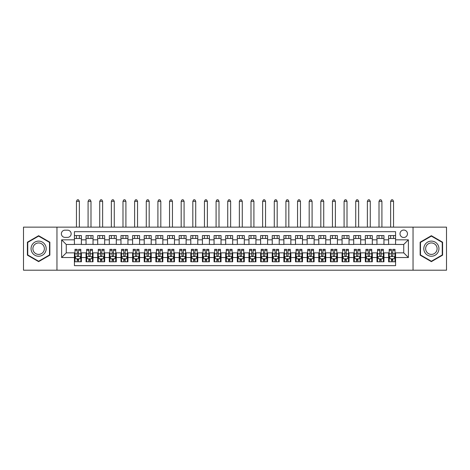 <?xml version="1.0" encoding="UTF-8"?>
<svg xmlns="http://www.w3.org/2000/svg" width="470" height="470" viewBox="0 0 470 470"><rect width="100%" height="100%" fill="white"/><g stroke="black" fill="none" stroke-linecap="round" stroke-linejoin="round"><path stroke-width="0.7" d="M403.736 230.053A3.725 3.725 0 0 0 400.011 233.778A3.725 3.725 0 0 0 403.736 237.503A3.725 3.725 0 0 0 407.461 233.778A3.725 3.725 0 0 0 403.736 230.053M413.042 270.203L446.5 270.203L446.5 227.145L413.042 227.145L413.042 270.203L56.958 270.203L56.958 227.145L23.5 227.145L23.5 270.203L56.958 270.203M395.587 235.582L388.608 235.582L388.608 239.829L383.955 239.829L383.955 244.482L388.608 244.482L388.608 239.829M383.955 239.829L383.955 235.582L376.969 235.582L376.969 239.829L372.316 239.829L372.316 244.482L376.969 244.482L376.969 239.829M372.316 239.829L372.316 235.582L365.331 235.582L365.331 239.829L360.678 239.829L360.678 244.482L365.331 244.482L365.331 239.829M360.678 239.829L360.678 235.582L353.698 235.582L353.698 239.829L349.04 239.829L349.04 244.482L353.698 244.482L353.698 239.829M349.04 239.829L349.04 235.582L342.06 235.582L342.06 239.829L337.407 239.829L337.407 244.482L342.06 244.482L342.06 239.829M337.407 239.829L337.407 235.582L330.422 235.582L330.422 239.829L325.769 239.829L325.769 244.482L330.422 244.482L330.422 239.829M325.769 239.829L325.769 235.582L318.783 235.582L318.783 239.829L314.13 239.829L314.13 244.482L318.783 244.482L318.783 239.829M314.13 239.829L314.13 235.582L307.151 235.582L307.151 239.829L302.492 239.829L302.492 244.482L307.151 244.482L307.151 239.829M302.492 239.829L302.492 235.582L295.512 235.582L295.512 239.829L290.86 239.829L290.86 244.482L295.512 244.482L295.512 239.829M290.86 239.829L290.86 235.582L283.874 235.582L283.874 239.829L279.221 239.829L279.221 244.482L283.874 244.482L283.874 239.829M279.221 239.829L279.221 235.582L272.236 235.582L272.236 239.829L267.583 239.829L267.583 244.482L272.236 244.482L272.236 239.829M267.583 239.829L267.583 235.582L260.603 235.582L260.603 239.829L255.944 239.829L255.944 244.482L260.603 244.482L260.603 239.829M255.944 239.829L255.944 235.582L248.965 235.582L248.965 239.829L244.312 239.829L244.312 244.482L248.965 244.482L248.965 239.829M244.312 239.829L244.312 235.582L237.327 235.582L237.327 239.829L232.674 239.829L232.674 244.482L237.327 244.482L237.327 239.829M232.674 239.829L232.674 235.582L225.688 235.582L225.688 239.829L221.035 239.829L221.035 244.482L225.688 244.482L225.688 239.829M221.035 239.829L221.035 235.582L214.056 235.582L214.056 239.829L209.397 239.829L209.397 244.482L214.056 244.482L214.056 239.829M209.397 239.829L209.397 235.582L202.417 235.582L202.417 239.829L197.764 239.829L197.764 244.482L202.417 244.482L202.417 239.829M197.764 239.829L197.764 235.582L190.779 235.582L190.779 239.829L186.126 239.829L186.126 244.482L190.779 244.482L190.779 239.829M186.126 239.829L186.126 235.582L179.141 235.582L179.141 239.829L174.488 239.829L174.488 244.482L179.141 244.482L179.141 239.829M174.488 239.829L174.488 235.582L167.508 235.582L167.508 239.829L162.849 239.829L162.849 244.482L167.508 244.482L167.508 239.829M162.849 239.829L162.849 235.582L155.87 235.582L155.87 239.829L151.217 239.829L151.217 244.482L155.87 244.482L155.87 239.829M151.217 239.829L151.217 235.582L144.231 235.582L144.231 239.829L139.578 239.829L139.578 244.482L144.231 244.482L144.231 239.829M139.578 239.829L139.578 235.582L132.593 235.582L132.593 239.829L127.94 239.829L127.94 244.482L132.593 244.482L132.593 239.829M127.94 239.829L127.94 235.582L120.96 235.582L120.96 239.829L116.302 239.829L116.302 244.482L120.96 244.482L120.96 239.829M116.302 239.829L116.302 235.582L109.322 235.582L109.322 239.829L104.669 239.829L104.669 244.482L109.322 244.482L109.322 239.829M104.669 239.829L104.669 235.582L97.684 235.582L97.684 239.829L93.031 239.829L93.031 244.482L97.684 244.482L97.684 239.829M93.031 239.829L93.031 235.582L86.045 235.582L86.045 244.482L81.392 244.482L81.392 235.582L74.413 235.582M74.413 261.767L81.392 261.767L81.392 252.86L86.045 252.86L86.045 261.767L93.031 261.767L93.031 252.86L97.684 252.86L97.684 257.519L93.031 257.519M97.684 257.519L97.684 261.767L104.669 261.767L104.669 252.86L109.322 252.86L109.322 257.519L104.669 257.519M109.322 257.519L109.322 261.767L116.302 261.767L116.302 252.86L120.96 252.86L120.96 257.519L116.302 257.519M120.96 257.519L120.96 261.767L127.94 261.767L127.94 252.86L132.593 252.86L132.593 257.519L127.94 257.519M132.593 257.519L132.593 261.767L139.578 261.767L139.578 252.86L144.231 252.86L144.231 257.519L139.578 257.519M144.231 257.519L144.231 261.767L151.217 261.767L151.217 252.86L155.87 252.86L155.87 257.519L151.217 257.519M155.87 257.519L155.87 261.767L162.849 261.767L162.849 252.86L167.508 252.86L167.508 257.519L162.849 257.519M167.508 257.519L167.508 261.767L174.488 261.767L174.488 252.86L179.141 252.86L179.141 257.519L174.488 257.519M179.141 257.519L179.141 261.767L186.126 261.767L186.126 252.86L190.779 252.86L190.779 257.519L186.126 257.519M190.779 257.519L190.779 261.767L197.764 261.767L197.764 252.86L202.417 252.86L202.417 257.519L197.764 257.519M202.417 257.519L202.417 261.767L209.397 261.767L209.397 252.86L214.056 252.86L214.056 257.519L209.397 257.519M214.056 257.519L214.056 261.767L221.035 261.767L221.035 252.86L225.688 252.86L225.688 257.519L221.035 257.519M225.688 257.519L225.688 261.767L232.674 261.767L232.674 252.86L237.327 252.86L237.327 257.519L232.674 257.519M237.327 257.519L237.327 261.767L244.312 261.767L244.312 252.86L248.965 252.86L248.965 257.519L244.312 257.519M248.965 257.519L248.965 261.767L255.944 261.767L255.944 252.86L260.603 252.86L260.603 257.519L255.944 257.519M260.603 257.519L260.603 261.767L267.583 261.767L267.583 252.86L272.236 252.86L272.236 257.519L267.583 257.519M272.236 257.519L272.236 261.767L279.221 261.767L279.221 252.86L283.874 252.86L283.874 257.519L279.221 257.519M283.874 257.519L283.874 261.767L290.86 261.767L290.86 252.86L295.512 252.86L295.512 257.519L290.86 257.519M295.512 257.519L295.512 261.767L302.492 261.767L302.492 252.86L307.151 252.86L307.151 257.519L302.492 257.519M307.151 257.519L307.151 261.767L314.13 261.767L314.13 252.86L318.783 252.86L318.783 257.519L314.13 257.519M318.783 257.519L318.783 261.767L325.769 261.767L325.769 252.86L330.422 252.86L330.422 257.519L325.769 257.519M330.422 257.519L330.422 261.767L337.407 261.767L337.407 252.86L342.06 252.86L342.06 257.519L337.407 257.519M342.06 257.519L342.06 261.767L349.04 261.767L349.04 252.86L353.698 252.86L353.698 257.519L349.04 257.519M353.698 257.519L353.698 261.767L360.678 261.767L360.678 252.86L365.331 252.86L365.331 257.519L360.678 257.519M365.331 257.519L365.331 261.767L372.316 261.767L372.316 252.86L376.969 252.86L376.969 257.519L372.316 257.519M376.969 257.519L376.969 261.767L383.955 261.767L383.955 252.86L388.608 252.86L388.608 257.519L383.955 257.519M64.983 237.385L67.545 237.385A3.607 3.607 0 0 0 71.152 233.778A3.607 3.607 0 0 0 67.545 230.171L64.983 230.171A3.607 3.607 0 0 0 61.376 233.778A3.607 3.607 0 0 0 64.983 237.385M413.042 227.145L56.958 227.145M395.587 239.829L395.587 231.681L74.413 231.681L74.413 244.482L66.264 244.482L66.264 252.86L74.413 252.86L74.413 265.662L395.587 265.662L395.587 252.86L403.736 252.86L403.736 244.482L395.587 244.482L395.587 239.829L408.389 239.829L408.389 257.519L395.587 257.519M74.413 257.519L61.611 257.519L61.611 239.829L74.413 239.829M388.608 257.519L388.608 261.767L395.587 261.767M74.413 238.49L81.392 238.49M74.413 244.365L81.392 244.365M74.413 252.978L74.994 252.978M77.203 252.978L78.602 252.978M80.811 252.978L81.392 252.978M74.413 258.858L74.994 258.858M77.203 258.858L78.602 258.858M80.811 258.858L81.392 258.858M86.045 244.365L93.031 244.365M86.045 238.49L93.031 238.49M86.045 252.978L86.633 252.978M88.842 252.978L90.24 252.978M92.449 252.978L93.031 252.978M86.045 258.858L86.633 258.858M88.842 258.858L90.24 258.858M92.449 258.858L93.031 258.858M97.684 252.978L98.265 252.978M100.48 252.978L101.873 252.978M104.087 252.978L104.669 252.978M97.684 258.858L98.265 258.858M100.48 258.858L101.873 258.858M104.087 258.858L104.669 258.858M97.684 238.49L104.669 238.49M97.684 244.365L104.669 244.365M109.322 252.978L109.904 252.978M112.113 252.978L113.511 252.978M115.72 252.978L116.302 252.978M109.322 258.858L109.904 258.858M112.113 258.858L113.511 258.858M115.72 258.858L116.302 258.858M109.322 238.49L116.302 238.49M109.322 244.365L116.302 244.365M120.96 252.978L121.542 252.978M123.751 252.978L125.149 252.978M127.358 252.978L127.94 252.978M120.96 258.858L121.542 258.858M123.751 258.858L125.149 258.858M127.358 258.858L127.94 258.858M120.96 238.49L127.94 238.49M120.96 244.365L127.94 244.365M132.593 252.978L133.18 252.978M135.389 252.978L136.788 252.978M138.997 252.978L139.578 252.978M132.593 258.858L133.18 258.858M135.389 258.858L136.788 258.858M138.997 258.858L139.578 258.858M132.593 238.49L139.578 238.49M132.593 244.365L139.578 244.365M144.231 252.978L144.813 252.978M147.028 252.978L148.42 252.978M150.635 252.978L151.217 252.978M144.231 258.858L144.813 258.858M147.028 258.858L148.42 258.858M150.635 258.858L151.217 258.858M144.231 238.49L151.217 238.49M144.231 244.365L151.217 244.365M155.87 252.978L156.451 252.978M158.66 252.978L160.059 252.978M162.268 252.978L162.849 252.978M155.87 258.858L156.451 258.858M158.66 258.858L160.059 258.858M162.268 258.858L162.849 258.858M155.87 238.49L162.849 238.49M155.87 244.365L162.849 244.365M167.508 252.978L168.09 252.978M170.299 252.978L171.697 252.978M173.906 252.978L174.488 252.978M167.508 258.858L168.09 258.858M170.299 258.858L171.697 258.858M173.906 258.858L174.488 258.858M167.508 238.49L174.488 238.49M167.508 244.365L174.488 244.365M179.141 252.978L179.722 252.978M181.937 252.978L183.335 252.978M185.544 252.978L186.126 252.978M179.141 258.858L179.722 258.858M181.937 258.858L183.335 258.858M185.544 258.858L186.126 258.858M179.141 238.49L186.126 238.49M179.141 244.365L186.126 244.365M190.779 252.978L191.361 252.978M193.575 252.978L194.968 252.978M197.183 252.978L197.764 252.978M190.779 258.858L191.361 258.858M193.575 258.858L194.968 258.858M197.183 258.858L197.764 258.858M190.779 238.49L197.764 238.49M190.779 244.365L197.764 244.365M202.417 252.978L202.999 252.978M205.208 252.978L206.606 252.978M208.815 252.978L209.397 252.978M202.417 258.858L202.999 258.858M205.208 258.858L206.606 258.858M208.815 258.858L209.397 258.858M202.417 238.49L209.397 238.49M202.417 244.365L209.397 244.365M214.056 252.978L214.637 252.978M216.846 252.978L218.245 252.978M220.454 252.978L221.035 252.978M214.056 258.858L214.637 258.858M216.846 258.858L218.245 258.858M220.454 258.858L221.035 258.858M214.056 238.49L221.035 238.49M214.056 244.365L221.035 244.365M225.688 252.978L226.27 252.978M228.485 252.978L229.877 252.978M232.092 252.978L232.674 252.978M225.688 258.858L226.27 258.858M228.485 258.858L229.877 258.858M232.092 258.858L232.674 258.858M225.688 238.49L232.674 238.49M225.688 244.365L232.674 244.365M237.327 252.978L237.908 252.978M240.123 252.978L241.515 252.978M243.73 252.978L244.312 252.978M237.327 258.858L237.908 258.858M240.123 258.858L241.515 258.858M243.73 258.858L244.312 258.858M237.327 238.49L244.312 238.49M237.327 244.365L244.312 244.365M248.965 252.978L249.547 252.978M251.756 252.978L253.154 252.978M255.363 252.978L255.944 252.978M248.965 258.858L249.547 258.858M251.756 258.858L253.154 258.858M255.363 258.858L255.944 258.858M248.965 238.49L255.944 238.49M248.965 244.365L255.944 244.365M260.603 252.978L261.185 252.978M263.394 252.978L264.792 252.978M267.001 252.978L267.583 252.978M260.603 258.858L261.185 258.858M263.394 258.858L264.792 258.858M267.001 258.858L267.583 258.858M260.603 238.49L267.583 238.49M260.603 244.365L267.583 244.365M272.236 252.978L272.817 252.978M275.032 252.978L276.425 252.978M278.639 252.978L279.221 252.978M272.236 258.858L272.817 258.858M275.032 258.858L276.425 258.858M278.639 258.858L279.221 258.858M272.236 238.49L279.221 238.49M272.236 244.365L279.221 244.365M283.874 252.978L284.456 252.978M286.665 252.978L288.063 252.978M290.278 252.978L290.86 252.978M283.874 258.858L284.456 258.858M286.665 258.858L288.063 258.858M290.278 258.858L290.86 258.858M283.874 238.49L290.86 238.49M283.874 244.365L290.86 244.365M295.512 252.978L296.094 252.978M298.303 252.978L299.701 252.978M301.91 252.978L302.492 252.978M295.512 258.858L296.094 258.858M298.303 258.858L299.701 258.858M301.91 258.858L302.492 258.858M295.512 238.49L302.492 238.49M295.512 244.365L302.492 244.365M307.151 252.978L307.732 252.978M309.941 252.978L311.34 252.978M313.549 252.978L314.13 252.978M307.151 258.858L307.732 258.858M309.941 258.858L311.34 258.858M313.549 258.858L314.13 258.858M307.151 238.49L314.13 238.49M307.151 244.365L314.13 244.365M318.783 252.978L319.365 252.978M321.58 252.978L322.972 252.978M325.187 252.978L325.769 252.978M318.783 258.858L319.365 258.858M321.58 258.858L322.972 258.858M325.187 258.858L325.769 258.858M318.783 238.49L325.769 238.49M318.783 244.365L325.769 244.365M330.422 252.978L331.003 252.978M333.212 252.978L334.611 252.978M336.82 252.978L337.407 252.978M330.422 258.858L331.003 258.858M333.212 258.858L334.611 258.858M336.82 258.858L337.407 258.858M330.422 238.49L337.407 238.49M330.422 244.365L337.407 244.365M342.06 252.978L342.642 252.978M344.851 252.978L346.249 252.978M348.458 252.978L349.04 252.978M342.06 258.858L342.642 258.858M344.851 258.858L346.249 258.858M348.458 258.858L349.04 258.858M342.06 238.49L349.04 238.49M342.06 244.365L349.04 244.365M353.698 252.978L354.28 252.978M356.489 252.978L357.887 252.978M360.096 252.978L360.678 252.978M353.698 258.858L354.28 258.858M356.489 258.858L357.887 258.858M360.096 258.858L360.678 258.858M353.698 238.49L360.678 238.49M353.698 244.365L360.678 244.365M365.331 252.978L365.913 252.978M368.128 252.978L369.52 252.978M371.735 252.978L372.316 252.978M365.331 258.858L365.913 258.858M368.128 258.858L369.52 258.858M371.735 258.858L372.316 258.858M365.331 238.49L372.316 238.49M365.331 244.365L372.316 244.365M376.969 252.978L377.551 252.978M379.76 252.978L381.158 252.978M383.367 252.978L383.955 252.978M376.969 258.858L377.551 258.858M379.76 258.858L381.158 258.858M383.367 258.858L383.955 258.858M376.969 238.49L383.955 238.49M376.969 244.365L383.955 244.365M388.608 252.978L389.189 252.978M391.398 252.978L392.797 252.978M395.006 252.978L395.587 252.978M388.608 258.858L389.189 258.858M391.398 258.858L392.797 258.858M395.006 258.858L395.587 258.858M388.608 238.49L395.587 238.49M388.608 244.365L395.587 244.365M66.264 244.482L61.611 239.829M66.264 252.86L61.611 257.519M408.389 239.829L403.736 244.482M408.389 257.519L403.736 252.86M38.628 261.637L49.855 255.157L49.855 242.191L38.628 235.705L27.401 242.191L27.401 255.157L38.628 261.637M442.599 242.191L431.372 235.705L420.145 242.191L420.145 255.157L431.372 261.637L442.599 255.157L442.599 242.191M77.203 260.251L78.602 260.251M74.994 250.322L77.203 250.322L77.203 249.37L74.994 249.37L74.994 256.467L76.158 258.8L79.647 258.8L80.811 256.467L80.811 249.37L78.602 249.37L78.602 250.322L80.811 250.322M80.811 256.467L80.811 261.767M74.994 256.467L74.994 261.767M78.602 258.8L78.602 261.767M77.203 261.767L77.203 258.8M77.203 250.322L77.203 255.598C77.667 256.497 78.132 256.497 78.602 255.598L78.602 250.322M79.36 238.49L79.36 235.582M79.36 227.145L79.36 201.313L76.446 201.313L76.446 227.145M76.446 238.49L76.446 235.582M76.446 201.313L77.321 199.797L78.484 199.797L79.36 201.313M38.628 241.11A7.561 7.561 0 0 0 31.061 248.671A7.561 7.561 0 0 0 38.628 256.238A7.561 7.561 0 0 0 46.189 248.671A7.561 7.561 0 0 0 38.628 241.11M38.628 242.949A5.728 5.728 0 0 0 32.9 248.671A5.728 5.728 0 0 0 38.628 254.399A5.728 5.728 0 0 0 44.356 248.671A5.728 5.728 0 0 0 38.628 242.949M49.509 254.957L38.628 261.238L27.748 254.957L27.748 242.391L38.628 236.11L49.509 242.391L49.509 254.957M424.821 244.893A7.561 7.561 0 0 0 427.588 255.222A7.561 7.561 0 0 0 437.923 252.455A7.561 7.561 0 0 0 435.155 242.121A7.561 7.561 0 0 0 424.821 244.893M426.413 245.81A5.728 5.728 0 0 0 428.511 253.636A5.728 5.728 0 0 0 436.33 251.538A5.728 5.728 0 0 0 434.233 243.713A5.728 5.728 0 0 0 426.413 245.81M442.252 242.391L442.252 254.957L431.372 261.238L420.491 254.957L420.491 242.391L431.372 236.11L442.252 242.391M88.842 260.251L90.24 260.251M86.633 250.322L88.842 250.322L88.842 249.37L86.633 249.37L86.633 256.467L87.796 258.8L91.286 258.8L92.449 256.467L92.449 249.37L90.24 249.37L90.24 250.322L92.449 250.322M92.449 256.467L92.449 261.767M86.633 256.467L86.633 261.767M90.24 258.8L90.24 261.767M88.842 261.767L88.842 258.8M88.842 250.322L88.842 255.598C89.306 256.497 89.77 256.497 90.24 255.598L90.24 250.322M90.992 238.49L90.992 235.582M90.992 227.145L90.992 201.313L88.084 201.313L88.084 227.145M88.084 238.49L88.084 235.582M88.084 201.313L88.959 199.797L90.123 199.797L90.992 201.313M100.48 260.251L101.873 260.251M98.265 250.322L100.48 250.322L100.48 249.37L98.265 249.37L98.265 256.467L99.429 258.8L102.924 258.8L104.087 256.467L104.087 249.37L101.873 249.37L101.873 250.322L104.087 250.322M104.087 256.467L104.087 261.767M98.265 256.467L98.265 261.767M101.873 258.8L101.873 261.767M100.48 261.767L100.48 258.8M100.48 250.322L100.48 255.598C100.944 256.497 101.408 256.497 101.873 255.598L101.873 250.322M102.63 238.49L102.63 235.582M102.63 227.145L102.63 201.313L99.722 201.313L99.722 227.145M99.722 238.49L99.722 235.582M99.722 201.313L100.592 199.797L101.755 199.797L102.63 201.313M112.113 260.251L113.511 260.251M109.904 250.322L112.113 250.322L112.113 249.37L109.904 249.37L109.904 256.467L111.067 258.8L114.557 258.8L115.72 256.467L115.72 249.37L113.511 249.37L113.511 250.322L115.72 250.322M115.72 256.467L115.72 261.767M109.904 256.467L109.904 261.767M113.511 258.8L113.511 261.767M112.113 261.767L112.113 258.8M112.113 250.322L112.113 255.598C112.577 256.497 113.047 256.497 113.511 255.598L113.511 250.322M114.269 238.49L114.269 235.582M114.269 227.145L114.269 201.313L111.361 201.313L111.361 227.145M111.361 238.49L111.361 235.582M111.361 201.313L112.23 199.797L113.393 199.797L114.269 201.313M123.751 260.251L125.149 260.251M121.542 250.322L123.751 250.322L123.751 249.37L121.542 249.37L121.542 256.467L122.705 258.8L126.195 258.8L127.358 256.467L127.358 249.37L125.149 249.37L125.149 250.322L127.358 250.322M127.358 256.467L127.358 261.767M121.542 256.467L121.542 261.767M125.149 258.8L125.149 261.767M123.751 261.767L123.751 258.8M123.751 250.322L123.751 255.598C124.215 256.497 124.679 256.497 125.149 255.598L125.149 250.322M125.907 238.49L125.907 235.582M125.907 227.145L125.907 201.313L122.993 201.313L122.993 227.145M122.993 238.49L122.993 235.582M122.993 201.313L123.869 199.797L125.032 199.797L125.907 201.313M135.389 260.251L136.788 260.251M133.18 250.322L135.389 250.322L135.389 249.37L133.18 249.37L133.18 256.467L134.344 258.8L137.833 258.8L138.997 256.467L138.997 249.37L136.788 249.37L136.788 250.322L138.997 250.322M138.997 256.467L138.997 261.767M133.18 256.467L133.18 261.767M136.788 258.8L136.788 261.767M135.389 261.767L135.389 258.8M135.389 250.322L135.389 255.598C135.853 256.497 136.318 256.497 136.788 255.598L136.788 250.322M137.54 238.49L137.54 235.582M137.54 227.145L137.54 201.313L134.632 201.313L134.632 227.145M134.632 238.49L134.632 235.582M134.632 201.313L135.507 199.797L136.67 199.797L137.54 201.313M147.028 260.251L148.42 260.251M144.813 250.322L147.028 250.322L147.028 249.37L144.813 249.37L144.813 256.467L145.976 258.8L149.472 258.8L150.635 256.467L150.635 249.37L148.42 249.37L148.42 250.322L150.635 250.322M150.635 256.467L150.635 261.767M144.813 256.467L144.813 261.767M148.42 258.8L148.42 261.767M147.028 261.767L147.028 258.8M147.028 250.322L147.028 255.598C147.492 256.497 147.956 256.497 148.42 255.598L148.42 250.322M149.178 238.49L149.178 235.582M149.178 227.145L149.178 201.313L146.27 201.313L146.27 227.145M146.27 238.49L146.27 235.582M146.27 201.313L147.139 199.797L148.303 199.797L149.178 201.313M158.66 260.251L160.059 260.251M156.451 250.322L158.66 250.322L158.66 249.37L156.451 249.37L156.451 256.467L157.614 258.8L161.104 258.8L162.268 256.467L162.268 249.37L160.059 249.37L160.059 250.322L162.268 250.322M162.268 256.467L162.268 261.767M156.451 256.467L156.451 261.767M160.059 258.8L160.059 261.767M158.66 261.767L158.66 258.8M158.66 250.322L158.66 255.598C159.124 256.497 159.594 256.497 160.059 255.598L160.059 250.322M160.816 238.49L160.816 235.582M160.816 227.145L160.816 201.313L157.908 201.313L157.908 227.145M157.908 238.49L157.908 235.582M157.908 201.313L158.778 199.797L159.941 199.797L160.816 201.313M170.299 260.251L171.697 260.251M168.09 250.322L170.299 250.322L170.299 249.37L168.09 249.37L168.09 256.467L169.253 258.8L172.743 258.8L173.906 256.467L173.906 249.37L171.697 249.37L171.697 250.322L173.906 250.322M173.906 256.467L173.906 261.767M168.09 256.467L168.09 261.767M171.697 258.8L171.697 261.767M170.299 261.767L170.299 258.8M170.299 250.322L170.299 255.598C170.763 256.497 171.227 256.497 171.697 255.598L171.697 250.322M172.455 238.49L172.455 235.582M172.455 227.145L172.455 201.313L169.541 201.313L169.541 227.145M169.541 238.49L169.541 235.582M169.541 201.313L170.416 199.797L171.579 199.797L172.455 201.313M181.937 260.251L183.335 260.251M179.722 250.322L181.937 250.322L181.937 249.37L179.722 249.37L179.722 256.467L180.891 258.8L184.381 258.8L185.544 256.467L185.544 249.37L183.335 249.37L183.335 250.322L185.544 250.322M185.544 256.467L185.544 261.767M179.722 256.467L179.722 261.767M183.335 258.8L183.335 261.767M181.937 261.767L181.937 258.8M181.937 250.322L181.937 255.598C182.401 256.497 182.865 256.497 183.335 255.598L183.335 250.322M184.087 238.49L184.087 235.582M184.087 227.145L184.087 201.313L181.179 201.313L181.179 227.145M181.179 238.49L181.179 235.582M181.179 201.313L182.054 199.797L183.218 199.797L184.087 201.313M193.575 260.251L194.968 260.251M191.361 250.322L193.575 250.322L193.575 249.37L191.361 249.37L191.361 256.467L192.524 258.8L196.019 258.8L197.183 256.467L197.183 249.37L194.968 249.37L194.968 250.322L197.183 250.322M197.183 256.467L197.183 261.767M191.361 256.467L191.361 261.767M194.968 258.8L194.968 261.767M193.575 261.767L193.575 258.8M193.575 250.322L193.575 255.598C194.04 256.497 194.504 256.497 194.968 255.598L194.968 250.322M195.726 238.49L195.726 235.582M195.726 227.145L195.726 201.313L192.817 201.313L192.817 227.145M192.817 238.49L192.817 235.582M192.817 201.313L193.687 199.797L194.85 199.797L195.726 201.313M205.208 260.251L206.606 260.251M202.999 250.322L205.208 250.322L205.208 249.37L202.999 249.37L202.999 256.467L204.162 258.8L207.652 258.8L208.815 256.467L208.815 249.37L206.606 249.37L206.606 250.322L208.815 250.322M208.815 256.467L208.815 261.767M202.999 256.467L202.999 261.767M206.606 258.8L206.606 261.767M205.208 261.767L205.208 258.8M205.208 250.322L205.208 255.598C205.672 256.497 206.142 256.497 206.606 255.598L206.606 250.322M207.364 238.49L207.364 235.582M207.364 227.145L207.364 201.313L204.456 201.313L204.456 227.145M204.456 238.49L204.456 235.582M204.456 201.313L205.325 199.797L206.489 199.797L207.364 201.313M216.846 260.251L218.245 260.251M214.637 250.322L216.846 250.322L216.846 249.37L214.637 249.37L214.637 256.467L215.8 258.8L219.29 258.8L220.454 256.467L220.454 249.37L218.245 249.37L218.245 250.322L220.454 250.322M220.454 256.467L220.454 261.767M214.637 256.467L214.637 261.767M218.245 258.8L218.245 261.767M216.846 261.767L216.846 258.8M216.846 250.322L216.846 255.598C217.31 256.497 217.775 256.497 218.245 255.598L218.245 250.322M218.996 238.49L218.996 235.582M218.996 227.145L218.996 201.313L216.088 201.313L216.088 227.145M216.088 238.49L216.088 235.582M216.088 201.313L216.964 199.797L218.127 199.797L218.996 201.313M228.485 260.251L229.877 260.251M226.27 250.322L228.485 250.322L228.485 249.37L226.27 249.37L226.27 256.467L227.439 258.8L230.929 258.8L232.092 256.467L232.092 249.37L229.877 249.37L229.877 250.322L232.092 250.322M232.092 256.467L232.092 261.767M226.27 256.467L226.27 261.767M229.877 258.8L229.877 261.767M228.485 261.767L228.485 258.8M228.485 250.322L228.485 255.598C228.949 256.497 229.413 256.497 229.877 255.598L229.877 250.322M230.635 238.49L230.635 235.582M230.635 227.145L230.635 201.313L227.727 201.313L227.727 227.145M227.727 238.49L227.727 235.582M227.727 201.313L228.602 199.797L229.765 199.797L230.635 201.313M240.123 260.251L241.515 260.251M237.908 250.322L240.123 250.322L240.123 249.37L237.908 249.37L237.908 256.467L239.071 258.8L242.561 258.8L243.73 256.467L243.73 249.37L241.515 249.37L241.515 250.322L243.73 250.322M243.73 256.467L243.73 261.767M237.908 256.467L237.908 261.767M241.515 258.8L241.515 261.767M240.123 261.767L240.123 258.8M240.123 250.322L240.123 255.598C240.587 256.497 241.051 256.497 241.515 255.598L241.515 250.322M242.273 238.49L242.273 235.582M242.273 227.145L242.273 201.313L239.365 201.313L239.365 227.145M239.365 238.49L239.365 235.582M239.365 201.313L240.235 199.797L241.398 199.797L242.273 201.313M251.756 260.251L253.154 260.251M249.547 250.322L251.756 250.322L251.756 249.37L249.547 249.37L249.547 256.467L250.71 258.8L254.2 258.8L255.363 256.467L255.363 249.37L253.154 249.37L253.154 250.322L255.363 250.322M255.363 256.467L255.363 261.767M249.547 256.467L249.547 261.767M253.154 258.8L253.154 261.767M251.756 261.767L251.756 258.8M251.756 250.322L251.756 255.598C252.22 256.497 252.69 256.497 253.154 255.598L253.154 250.322M253.912 238.49L253.912 235.582M253.912 227.145L253.912 201.313L251.004 201.313L251.004 227.145M251.004 238.49L251.004 235.582M251.004 201.313L251.873 199.797L253.036 199.797L253.912 201.313M263.394 260.251L264.792 260.251M261.185 250.322L263.394 250.322L263.394 249.37L261.185 249.37L261.185 256.467L262.348 258.8L265.838 258.8L267.001 256.467L267.001 249.37L264.792 249.37L264.792 250.322L267.001 250.322M267.001 256.467L267.001 261.767M261.185 256.467L261.185 261.767M264.792 258.8L264.792 261.767M263.394 261.767L263.394 258.8M263.394 250.322L263.394 255.598C263.858 256.497 264.322 256.497 264.792 255.598L264.792 250.322M265.544 238.49L265.544 235.582M265.544 227.145L265.544 201.313L262.636 201.313L262.636 227.145M262.636 238.49L262.636 235.582M262.636 201.313L263.511 199.797L264.675 199.797L265.544 201.313M275.032 260.251L276.425 260.251M272.817 250.322L275.032 250.322L275.032 249.37L272.817 249.37L272.817 256.467L273.981 258.8L277.476 258.8L278.639 256.467L278.639 249.37L276.425 249.37L276.425 250.322L278.639 250.322M278.639 256.467L278.639 261.767M272.817 256.467L272.817 261.767M276.425 258.8L276.425 261.767M275.032 261.767L275.032 258.8M275.032 250.322L275.032 255.598C275.496 256.497 275.961 256.497 276.425 255.598L276.425 250.322M277.183 238.49L277.183 235.582M277.183 227.145L277.183 201.313L274.274 201.313L274.274 227.145M274.274 238.49L274.274 235.582M274.274 201.313L275.15 199.797L276.313 199.797L277.183 201.313M286.665 260.251L288.063 260.251M284.456 250.322L286.665 250.322L286.665 249.37L284.456 249.37L284.456 256.467L285.619 258.8L289.109 258.8L290.278 256.467L290.278 249.37L288.063 249.37L288.063 250.322L290.278 250.322M290.278 256.467L290.278 261.767M284.456 256.467L284.456 261.767M288.063 258.8L288.063 261.767M286.665 261.767L286.665 258.8M286.665 250.322L286.665 255.598C287.135 256.497 287.599 256.497 288.063 255.598L288.063 250.322M288.821 238.49L288.821 235.582M288.821 227.145L288.821 201.313L285.913 201.313L285.913 227.145M285.913 238.49L285.913 235.582M285.913 201.313L286.782 199.797L287.946 199.797L288.821 201.313M298.303 260.251L299.701 260.251M296.094 250.322L298.303 250.322L298.303 249.37L296.094 249.37L296.094 256.467L297.257 258.8L300.747 258.8L301.91 256.467L301.91 249.37L299.701 249.37L299.701 250.322L301.91 250.322M301.91 256.467L301.91 261.767M296.094 256.467L296.094 261.767M299.701 258.8L299.701 261.767M298.303 261.767L298.303 258.8M298.303 250.322L298.303 255.598C298.767 256.497 299.237 256.497 299.701 255.598L299.701 250.322M300.459 238.49L300.459 235.582M300.459 227.145L300.459 201.313L297.545 201.313L297.545 227.145M297.545 238.49L297.545 235.582M297.545 201.313L298.421 199.797L299.584 199.797L300.459 201.313M309.941 260.251L311.34 260.251M307.732 250.322L309.941 250.322L309.941 249.37L307.732 249.37L307.732 256.467L308.896 258.8L312.386 258.8L313.549 256.467L313.549 249.37L311.34 249.37L311.34 250.322L313.549 250.322M313.549 256.467L313.549 261.767M307.732 256.467L307.732 261.767M311.34 258.8L311.34 261.767M309.941 261.767L309.941 258.8M309.941 250.322L309.941 255.598C310.406 256.497 310.87 256.497 311.34 255.598L311.34 250.322M312.092 238.49L312.092 235.582M312.092 227.145L312.092 201.313L309.184 201.313L309.184 227.145M309.184 238.49L309.184 235.582M309.184 201.313L310.059 199.797L311.222 199.797L312.092 201.313M321.58 260.251L322.972 260.251M319.365 250.322L321.58 250.322L321.58 249.37L319.365 249.37L319.365 256.467L320.528 258.8L324.024 258.8L325.187 256.467L325.187 249.37L322.972 249.37L322.972 250.322L325.187 250.322M325.187 256.467L325.187 261.767M319.365 256.467L319.365 261.767M322.972 258.8L322.972 261.767M321.58 261.767L321.58 258.8M321.58 250.322L321.58 255.598C322.044 256.497 322.508 256.497 322.972 255.598L322.972 250.322M323.73 238.49L323.73 235.582M323.73 227.145L323.73 201.313L320.822 201.313L320.822 227.145M320.822 238.49L320.822 235.582M320.822 201.313L321.697 199.797L322.861 199.797L323.73 201.313M333.212 260.251L334.611 260.251M331.003 250.322L333.212 250.322L333.212 249.37L331.003 249.37L331.003 256.467L332.167 258.8L335.656 258.8L336.82 256.467L336.82 249.37L334.611 249.37L334.611 250.322L336.82 250.322M336.82 256.467L336.82 261.767M331.003 256.467L331.003 261.767M334.611 258.8L334.611 261.767M333.212 261.767L333.212 258.8M333.212 250.322L333.212 255.598C333.682 256.497 334.147 256.497 334.611 255.598L334.611 250.322M335.369 238.49L335.369 235.582M335.369 227.145L335.369 201.313L332.46 201.313L332.46 227.145M332.46 238.49L332.46 235.582M332.46 201.313L333.33 199.797L334.493 199.797L335.369 201.313M344.851 260.251L346.249 260.251M342.642 250.322L344.851 250.322L344.851 249.37L342.642 249.37L342.642 256.467L343.805 258.8L347.295 258.8L348.458 256.467L348.458 249.37L346.249 249.37L346.249 250.322L348.458 250.322M348.458 256.467L348.458 261.767M342.642 256.467L342.642 261.767M346.249 258.8L346.249 261.767M344.851 261.767L344.851 258.8M344.851 250.322L344.851 255.598C345.315 256.497 345.785 256.497 346.249 255.598L346.249 250.322M347.007 238.49L347.007 235.582M347.007 227.145L347.007 201.313L344.093 201.313L344.093 227.145M344.093 238.49L344.093 235.582M344.093 201.313L344.968 199.797L346.132 199.797L347.007 201.313M356.489 260.251L357.887 260.251M354.28 250.322L356.489 250.322L356.489 249.37L354.28 249.37L354.28 256.467L355.443 258.8L358.933 258.8L360.096 256.467L360.096 249.37L357.887 249.37L357.887 250.322L360.096 250.322M360.096 256.467L360.096 261.767M354.28 256.467L354.28 261.767M357.887 258.8L357.887 261.767M356.489 261.767L356.489 258.8M356.489 250.322L356.489 255.598C356.953 256.497 357.417 256.497 357.887 255.598L357.887 250.322M358.639 238.49L358.639 235.582M358.639 227.145L358.639 201.313L355.731 201.313L355.731 227.145M355.731 238.49L355.731 235.582M355.731 201.313L356.607 199.797L357.77 199.797L358.639 201.313M368.128 260.251L369.52 260.251M365.913 250.322L368.128 250.322L368.128 249.37L365.913 249.37L365.913 256.467L367.076 258.8L370.572 258.8L371.735 256.467L371.735 249.37L369.52 249.37L369.52 250.322L371.735 250.322M371.735 256.467L371.735 261.767M365.913 256.467L365.913 261.767M369.52 258.8L369.52 261.767M368.128 261.767L368.128 258.8M368.128 250.322L368.128 255.598C368.592 256.497 369.056 256.497 369.52 255.598L369.52 250.322M370.278 238.49L370.278 235.582M370.278 227.145L370.278 201.313L367.37 201.313L367.37 227.145M367.37 238.49L367.37 235.582M367.37 201.313L368.245 199.797L369.408 199.797L370.278 201.313M379.76 260.251L381.158 260.251M377.551 250.322L379.76 250.322L379.76 249.37L377.551 249.37L377.551 256.467L378.714 258.8L382.204 258.8L383.367 256.467L383.367 249.37L381.158 249.37L381.158 250.322L383.367 250.322M383.367 256.467L383.367 261.767M377.551 256.467L377.551 261.767M381.158 258.8L381.158 261.767M379.76 261.767L379.76 258.8M379.76 250.322L379.76 255.598C380.23 256.497 380.694 256.497 381.158 255.598L381.158 250.322M381.916 238.49L381.916 235.582M381.916 227.145L381.916 201.313L379.008 201.313L379.008 227.145M379.008 238.49L379.008 235.582M379.008 201.313L379.878 199.797L381.041 199.797L381.916 201.313M391.398 260.251L392.797 260.251M389.189 250.322L391.398 250.322L391.398 249.37L389.189 249.37L389.189 256.467L390.353 258.8L393.842 258.8L395.006 256.467L395.006 249.37L392.797 249.37L392.797 250.322L395.006 250.322M395.006 256.467L395.006 261.767M389.189 256.467L389.189 261.767M392.797 258.8L392.797 261.767M391.398 261.767L391.398 258.8M391.398 250.322L391.398 255.598C391.863 256.497 392.332 256.497 392.797 255.598L392.797 250.322M393.555 238.49L393.555 235.582M393.555 227.145L393.555 201.313L390.64 201.313L390.64 227.145M390.64 238.49L390.64 235.582M390.64 201.313L391.516 199.797L392.679 199.797L393.555 201.313M86.045 257.519L81.392 257.519M86.045 239.829L81.392 239.829M75.024 256.526L80.781 256.526M80.811 258.159L79.971 258.159M75.835 258.159L74.994 258.159M78.602 253.771L80.811 253.771M74.994 253.771L77.203 253.771M77.203 259.511L78.602 259.511M86.656 256.526L92.42 256.526M92.449 258.159L91.603 258.159M87.473 258.159L86.633 258.159M90.24 253.771L92.449 253.771M86.633 253.771L88.842 253.771M88.842 259.511L90.24 259.511M98.295 256.526L104.058 256.526M104.087 258.159L103.241 258.159M99.111 258.159L98.265 258.159M101.873 253.771L104.087 253.771M98.265 253.771L100.48 253.771M100.48 259.511L101.873 259.511M109.933 256.526L115.691 256.526M115.72 258.159L114.88 258.159M110.75 258.159L109.904 258.159M113.511 253.771L115.72 253.771M109.904 253.771L112.113 253.771M112.113 259.511L113.511 259.511M121.571 256.526L127.329 256.526M127.358 258.159L126.518 258.159M122.382 258.159L121.542 258.159M125.149 253.771L127.358 253.771M121.542 253.771L123.751 253.771M123.751 259.511L125.149 259.511M133.204 256.526L138.967 256.526M138.997 258.159L138.151 258.159M134.02 258.159L133.18 258.159M136.788 253.771L138.997 253.771M133.18 253.771L135.389 253.771M135.389 259.511L136.788 259.511M144.842 256.526L150.606 256.526M150.635 258.159L149.789 258.159M145.659 258.159L144.813 258.159M148.42 253.771L150.635 253.771M144.813 253.771L147.028 253.771M147.028 259.511L148.42 259.511M156.481 256.526L162.238 256.526M162.268 258.159L161.427 258.159M157.297 258.159L156.451 258.159M160.059 253.771L162.268 253.771M156.451 253.771L158.66 253.771M158.66 259.511L160.059 259.511M168.119 256.526L173.876 256.526M173.906 258.159L173.066 258.159M168.93 258.159L168.09 258.159M171.697 253.771L173.906 253.771M168.09 253.771L170.299 253.771M170.299 259.511L171.697 259.511M179.751 256.526L185.515 256.526M185.544 258.159L184.698 258.159M180.568 258.159L179.722 258.159M183.335 253.771L185.544 253.771M179.722 253.771L181.937 253.771M181.937 259.511L183.335 259.511M191.39 256.526L197.153 256.526M197.183 258.159L196.337 258.159M192.207 258.159L191.361 258.159M194.968 253.771L197.183 253.771M191.361 253.771L193.575 253.771M193.575 259.511L194.968 259.511M203.028 256.526L208.786 256.526M208.815 258.159L207.975 258.159M203.845 258.159L202.999 258.159M206.606 253.771L208.815 253.771M202.999 253.771L205.208 253.771M205.208 259.511L206.606 259.511M214.667 256.526L220.424 256.526M220.454 258.159L219.608 258.159M215.477 258.159L214.637 258.159M218.245 253.771L220.454 253.771M214.637 253.771L216.846 253.771M216.846 259.511L218.245 259.511M226.299 256.526L232.062 256.526M232.092 258.159L231.246 258.159M227.116 258.159L226.27 258.159M229.877 253.771L232.092 253.771M226.27 253.771L228.485 253.771M228.485 259.511L229.877 259.511M237.938 256.526L243.701 256.526M243.73 258.159L242.884 258.159M238.754 258.159L237.908 258.159M241.515 253.771L243.73 253.771M237.908 253.771L240.123 253.771M240.123 259.511L241.515 259.511M249.576 256.526L255.333 256.526M255.363 258.159L254.523 258.159M250.393 258.159L249.547 258.159M253.154 253.771L255.363 253.771M249.547 253.771L251.756 253.771M251.756 259.511L253.154 259.511M261.214 256.526L266.972 256.526M267.001 258.159L266.155 258.159M262.025 258.159L261.185 258.159M264.792 253.771L267.001 253.771M261.185 253.771L263.394 253.771M263.394 259.511L264.792 259.511M272.847 256.526L278.61 256.526M278.639 258.159L277.793 258.159M273.663 258.159L272.817 258.159M276.425 253.771L278.639 253.771M272.817 253.771L275.032 253.771M275.032 259.511L276.425 259.511M284.485 256.526L290.249 256.526M290.278 258.159L289.432 258.159M285.302 258.159L284.456 258.159M288.063 253.771L290.278 253.771M284.456 253.771L286.665 253.771M286.665 259.511L288.063 259.511M296.124 256.526L301.881 256.526M301.91 258.159L301.07 258.159M296.934 258.159L296.094 258.159M299.701 253.771L301.91 253.771M296.094 253.771L298.303 253.771M298.303 259.511L299.701 259.511M307.762 256.526L313.519 256.526M313.549 258.159L312.703 258.159M308.573 258.159L307.732 258.159M311.34 253.771L313.549 253.771M307.732 253.771L309.941 253.771M309.941 259.511L311.34 259.511M319.394 256.526L325.158 256.526M325.187 258.159L324.341 258.159M320.211 258.159L319.365 258.159M322.972 253.771L325.187 253.771M319.365 253.771L321.58 253.771M321.58 259.511L322.972 259.511M331.033 256.526L336.796 256.526M336.82 258.159L335.98 258.159M331.849 258.159L331.003 258.159M334.611 253.771L336.82 253.771M331.003 253.771L333.212 253.771M333.212 259.511L334.611 259.511M342.671 256.526L348.429 256.526M348.458 258.159L347.618 258.159M343.482 258.159L342.642 258.159M346.249 253.771L348.458 253.771M342.642 253.771L344.851 253.771M344.851 259.511L346.249 259.511M354.31 256.526L360.067 256.526M360.096 258.159L359.25 258.159M355.12 258.159L354.28 258.159M357.887 253.771L360.096 253.771M354.28 253.771L356.489 253.771M356.489 259.511L357.887 259.511M365.942 256.526L371.705 256.526M371.735 258.159L370.889 258.159M366.759 258.159L365.913 258.159M369.52 253.771L371.735 253.771M365.913 253.771L368.128 253.771M368.128 259.511L369.52 259.511M377.58 256.526L383.344 256.526M383.367 258.159L382.527 258.159M378.397 258.159L377.551 258.159M381.158 253.771L383.367 253.771M377.551 253.771L379.76 253.771M379.76 259.511L381.158 259.511M389.219 256.526L394.976 256.526M395.006 258.159L394.166 258.159M390.029 258.159L389.189 258.159M392.797 253.771L395.006 253.771M389.189 253.771L391.398 253.771M391.398 259.511L392.797 259.511"/></g></svg>
